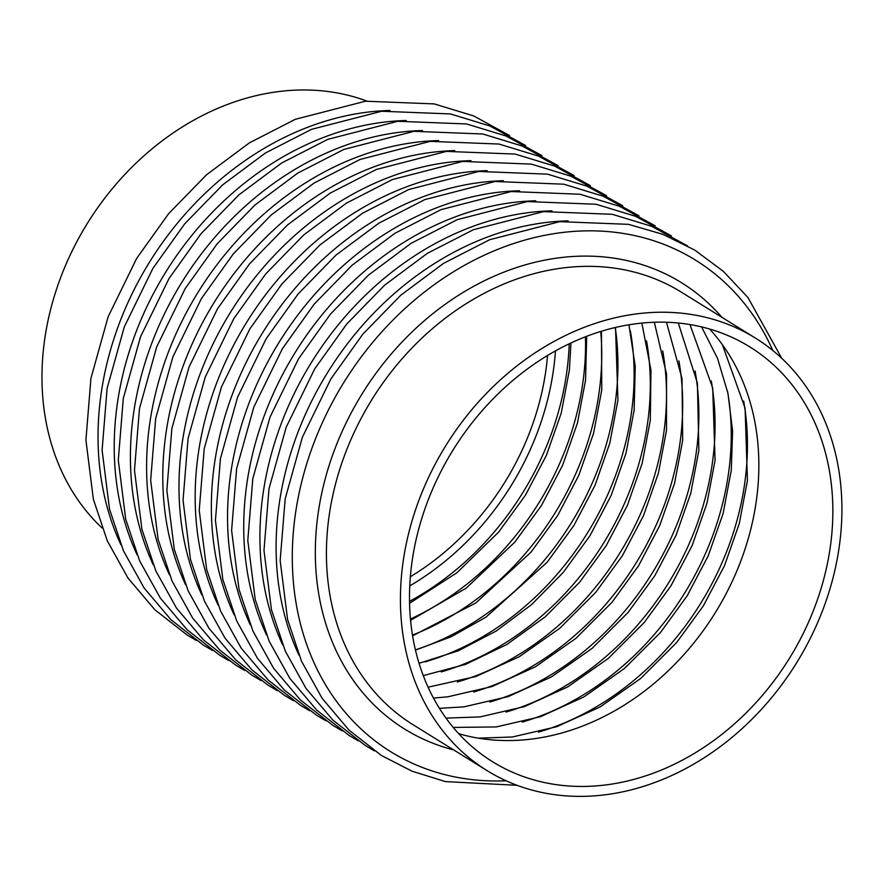 <?xml version="1.0" encoding="UTF-8"?>
<svg xmlns="http://www.w3.org/2000/svg" width="886" height="886" viewBox="0 0 886 886"><rect width="100%" height="100%" fill="white"/><g stroke="black" fill="none" stroke-linecap="round" stroke-linejoin="round"><path stroke-width="1.33" d="M458.715 733.697A244.049 197.833 121.8 0 0 715.301 612.669A244.049 197.833 121.8 0 0 709.62 329.027M637.3 323.589A244.049 197.833 -58.2 0 1 749.777 346.88A244.049 197.833 -58.2 0 1 789.304 658.553A244.049 197.833 -58.2 0 1 492.561 761.727A244.049 197.833 -58.2 0 1 423.408 513.348A244.049 197.833 -58.2 0 1 637.3 323.589M604.341 794.897A254.504 206.305 121.8 0 0 827.402 597.02A254.504 206.305 121.8 0 0 755.282 337.998A254.504 206.305 121.8 0 0 637.998 313.71A254.504 206.305 121.8 0 0 414.936 511.587A254.504 206.305 121.8 0 0 487.056 770.61A254.504 206.305 121.8 0 0 604.341 794.897M409.764 585.879A252.875 204.987 121.8 0 0 555.444 350.911M547.537 355.496A244.049 197.833 -58.2 0 1 410.351 576.753M102.1 528.012A254.504 206.305 -58.2 0 1 63.526 270.219A254.504 206.305 -58.2 0 1 279.544 91.457A254.504 206.305 -58.2 0 1 366.826 101.059M755.282 337.998L681.279 292.114A254.504 206.305 121.8 0 0 371.832 399.708A254.504 206.305 121.8 0 0 413.053 724.726L487.056 770.61M772.858 350.535A289.19 234.413 121.8 0 0 343.89 382.387A289.19 234.413 121.8 0 0 506.105 780.776M721.902 317.31A262.644 212.895 121.8 0 0 362.186 393.727A262.644 212.895 121.8 0 0 453.676 749.91M568.125 220.869A289.19 234.413 121.8 0 0 327.709 372.341A289.19 234.413 121.8 0 0 298.914 655.053M538.411 732.146A262.633 212.895 121.8 0 0 743.664 401.103M551.945 210.824A289.19 234.413 121.8 0 0 311.518 362.308A289.19 234.413 121.8 0 0 282.734 645.008M522.219 722.112A262.633 212.895 121.8 0 0 727.472 391.069M535.753 200.79A289.19 234.413 121.8 0 0 295.326 352.274A289.19 234.413 121.8 0 0 266.542 634.974M506.039 712.067A262.633 212.895 121.8 0 0 711.292 381.035M519.561 190.756A289.19 234.413 121.8 0 0 279.145 342.229A289.19 234.413 121.8 0 0 250.35 624.94M489.847 702.033A262.633 212.895 121.8 0 0 695.1 370.99M503.381 180.722A289.19 234.413 121.8 0 0 262.954 332.195A289.19 234.413 121.8 0 0 234.17 614.906M473.656 691.999A262.633 212.895 121.8 0 0 678.909 360.956M487.189 170.677A289.19 234.413 121.8 0 0 246.762 322.161A289.19 234.413 121.8 0 0 217.978 604.861M457.475 681.965A262.633 212.895 121.8 0 0 662.728 350.922M470.998 160.643A289.19 234.413 121.8 0 0 230.581 312.127A289.19 234.413 121.8 0 0 201.786 594.827M441.283 671.92A262.633 212.895 121.8 0 0 646.536 340.888M454.817 150.609A289.19 234.413 121.8 0 0 214.39 302.082A289.19 234.413 121.8 0 0 185.606 584.793M425.092 661.886A262.633 212.895 121.8 0 0 630.345 330.843M438.625 140.575A289.19 234.413 121.8 0 0 198.198 292.048A289.19 234.413 121.8 0 0 169.414 574.748M415.401 649.848A262.633 212.895 121.8 0 0 615.249 327.521M422.434 130.53A289.19 234.413 121.8 0 0 182.018 282.014A289.19 234.413 121.8 0 0 153.223 564.714M412.477 635.074A262.633 212.895 121.8 0 0 600.73 331.464M406.253 120.496A289.19 234.413 121.8 0 0 165.826 271.98A289.19 234.413 121.8 0 0 137.042 554.68M410.451 619.026A262.633 212.895 121.8 0 0 585.447 336.78M390.061 110.462A289.19 234.413 121.8 0 0 149.634 261.935A289.19 234.413 121.8 0 0 120.85 544.646M409.52 601.361A262.633 212.895 121.8 0 0 569.211 343.801M517.07 785.306L445.514 781.607L412.167 771.252L381.368 755.448L349.062 730.153L322.205 698.434L301.528 661.233L287.607 619.613L280.164 560.517L285.192 498.752L302.381 437.241L330.899 378.909L362.839 334.155L400.826 295.193L443.554 263.363L489.593 239.741L559.708 221.655L628.473 224.335L662.961 234.358L694.812 250.129L723.341 271.326L747.906 297.474L781.784 358.354M722.378 344.665L745.093 408.169L747.441 480.478L739.301 523.526L724.438 565.789L703.34 605.88L676.683 642.505L640.689 678.488L600.143 706.939L556.785 726.697L512.44 736.986L478.396 738.171M374.424 750.885L365.176 745.414L332.881 720.119L306.013 688.4L285.336 651.188L271.415 609.579L263.984 550.483L269.001 488.707L286.189 427.196L314.718 368.864L346.659 324.121L384.635 285.159L427.362 253.33L473.401 229.707L543.528 211.621L612.281 214.301L651.719 226.318L687.536 245.887M701.568 326.901L717.516 358.332L727.971 393.373L732.6 431.094L731.26 470.444L723.109 513.492L708.246 555.755L687.148 595.846L660.502 632.471L624.497 668.454L583.963 696.905L540.593 716.663L496.249 726.941L453.222 727.428M358.232 740.851L348.984 735.38L316.69 710.085L289.822 678.366L269.145 641.154L255.223 599.534L247.792 540.449L252.809 478.673L269.997 417.162L298.527 358.83L330.467 314.087L368.443 275.125L411.17 243.285L457.209 219.673L527.336 201.576L596.101 204.256L635.528 216.284L671.344 235.853M689.984 324.564L712.709 388.068L715.068 460.41L706.917 503.458L692.066 545.71L670.968 585.812L644.31 622.437L608.317 658.409L567.771 686.871L524.401 706.629L480.057 716.907L445.979 718.103M342.04 730.806L332.804 725.346L300.498 700.04L273.641 668.321L252.964 631.12L239.043 589.5L231.611 530.404L236.628 468.639L253.817 407.128L282.335 348.796L314.275 304.042L352.263 265.091L394.99 233.251L441.029 209.639L511.144 191.542L579.909 194.222L619.336 206.239L655.153 225.808M678.322 323.025L697.404 383.106L698.877 450.365L690.737 493.413L675.874 535.676L654.776 575.767L628.119 612.403L592.125 648.375L551.579 676.826L508.221 696.595L463.876 706.873L439.423 708.335M325.86 720.772L316.612 715.301L284.317 690.006L257.449 658.287L236.772 621.086L222.851 579.466L215.42 520.37L220.437 458.605L237.625 397.094L266.154 338.762L298.095 294.008L336.071 255.046L378.798 223.217L424.837 199.594L494.964 181.508L563.729 184.188L603.156 196.205L638.972 215.774M666.471 322.26L682.021 378.455L682.696 440.331L674.545 483.379L659.682 525.642L638.584 565.733L611.938 602.358L575.944 638.341L535.399 666.793L492.029 686.55L447.685 696.839L433.464 698.057M309.668 710.738L300.42 705.267L268.126 679.972L241.258 648.253L220.581 611.041L206.659 569.432L199.228 510.336L204.245 448.56L221.434 387.049L249.963 328.717L281.903 283.974L319.879 245.012L362.618 213.183L408.645 189.56L478.772 171.463L547.537 174.154L586.964 186.171L622.78 205.74M654.333 322.271L666.549 374.125L666.505 430.297L658.353 473.345L643.502 515.608L622.404 555.699L595.746 592.324L559.753 628.307L519.207 656.759L475.848 676.516L428.082 687.182M293.476 700.693L284.24 695.233L251.945 669.938L225.077 638.219L204.4 601.007L190.479 559.387L183.048 500.302L188.065 438.526L205.253 377.015L233.771 318.683L265.711 273.94L303.699 234.978L346.426 203.138L392.465 179.526L462.581 161.429L531.345 164.109L570.772 176.137L606.6 195.706M641.852 323.091L650.955 370.093L650.313 420.263L642.173 463.312L627.31 505.563L606.212 545.665L579.555 582.29L545.289 616.8L506.803 644.51L465.593 664.356L423.264 675.63M277.296 690.659L268.048 685.199L235.754 659.893L208.886 628.174L188.209 590.973L174.287 549.353L166.856 490.257L171.873 428.492L189.061 366.981L217.591 308.649L249.531 263.895L287.507 224.944L330.234 193.104L376.273 169.492L446.4 151.395L515.165 154.075L554.592 166.092L590.408 185.661M628.938 324.785L635.24 366.416L634.132 410.218L625.981 453.267L611.118 495.529L590.021 535.62L563.374 572.256L531.678 604.54L496.249 631.009L458.284 650.811L419.045 663.315M261.104 680.625L251.857 675.154L219.562 649.859L192.694 618.14L172.017 580.939L158.096 539.319L150.664 480.223L155.681 418.458L172.87 356.936L201.399 298.615L233.339 253.861L271.315 214.899L314.054 183.07L360.081 159.447L430.208 141.361L498.973 144.041L538.4 156.058L574.217 175.627M615.504 327.455L617.941 400.184L609.789 443.233L594.938 485.495L573.84 525.586L547.183 562.211L485.927 617.177L451.362 636.669L415.468 650.102M244.924 670.591L235.676 665.12L203.381 639.825L176.513 608.106L155.836 570.894L141.915 529.285L134.484 470.189L139.501 408.413L156.689 346.902L185.207 288.57L217.148 243.827L255.135 204.865L297.862 173.036L343.901 149.413L414.017 131.316L482.781 133.996L522.208 146.024L558.036 165.593M601.472 331.231L601.749 390.15L593.609 433.199L578.746 475.461L557.648 515.552L530.991 552.177L475.882 602.912L412.599 635.849M228.732 660.546L219.484 655.086L187.19 629.791L160.322 598.072L139.645 560.86L125.723 519.24L118.292 460.155L123.309 398.379L140.497 336.868L169.027 278.536L200.967 233.793L238.943 194.831L281.67 162.991L327.709 139.379L397.836 121.282L466.601 123.962L506.028 135.99L541.844 155.548M586.676 336.315L585.568 380.116L577.417 423.165L562.555 465.416L541.457 505.507L514.81 542.143L466.18 588.16L410.572 620.344M212.54 650.512L203.293 645.041L170.998 619.746L144.13 588.027L123.453 550.826L109.532 509.206L102.1 450.11L107.117 388.345L124.317 326.834L152.835 268.502L184.775 223.748L222.751 184.797L265.49 152.957L311.518 129.345L381.644 111.248L450.409 113.929L489.836 125.945L525.653 145.514M570.949 342.982L569.377 370.071L561.226 413.12L546.374 455.382L525.276 495.473L498.619 532.109L456.91 572.766L409.553 603.288M196.36 640.478L187.112 635.007L154.817 609.712L127.949 577.993L107.272 540.792L93.351 499.172L85.92 440.076L90.937 378.311L108.125 316.789L136.643 258.457L168.595 213.714L206.571 174.752L249.298 142.923L295.337 119.3L365.464 101.214L434.218 103.895L473.656 115.911L509.472 135.48"/></g></svg>
